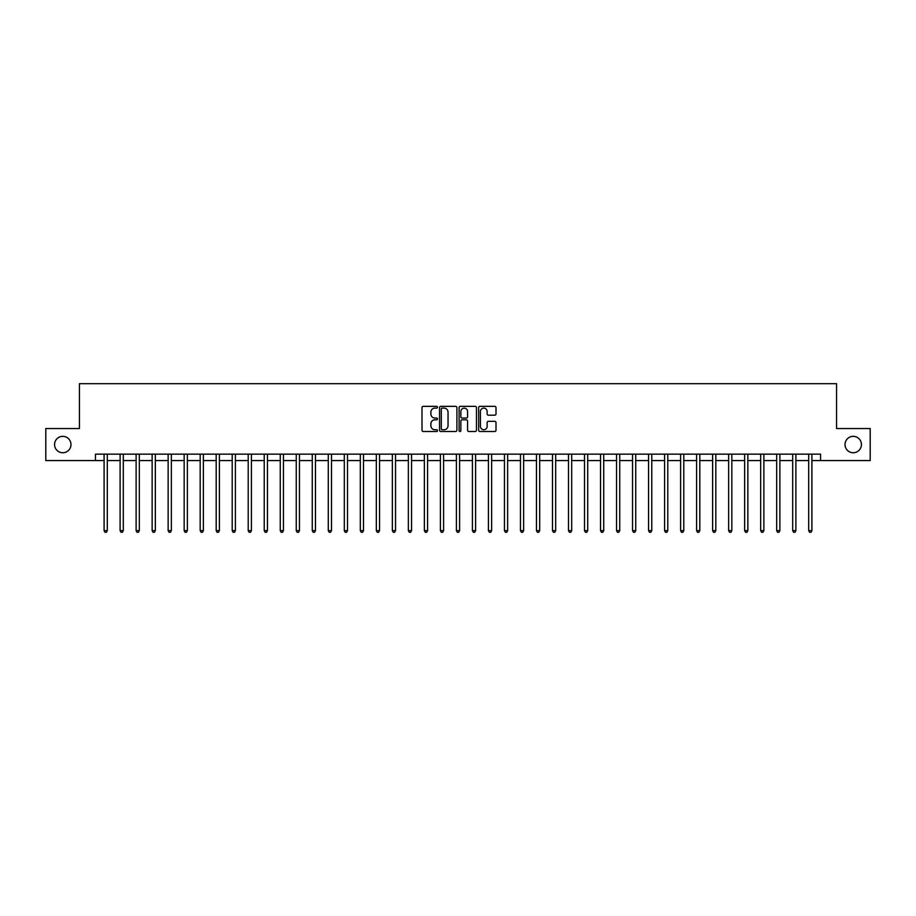 <?xml version="1.0" encoding="UTF-8"?>
<svg xmlns="http://www.w3.org/2000/svg" width="916" height="916" viewBox="0 0 916 916"><rect width="100%" height="100%" fill="white"/><g stroke="black" fill="none" stroke-linecap="round" stroke-linejoin="round"><path stroke-width="1.37" d="M437.505 407.231A0.882 0.882 0 0 0 436.623 406.349L423.261 406.349A1.26 1.26 0 0 0 422.001 407.609L422.001 430.245A1.26 1.26 0 0 0 423.261 431.505L436.623 431.505A0.882 0.882 0 0 0 437.505 430.623A0.882 0.882 0 0 0 436.623 429.741L434.894 429.741A4.019 4.019 0 0 1 430.875 425.711L430.875 423.833A4.019 4.019 0 0 1 434.894 419.803L436.623 419.803A0.882 0.882 0 0 0 437.505 418.921A0.882 0.882 0 0 0 436.623 418.051L434.894 418.051A4.019 4.019 0 0 1 430.875 414.021L430.875 412.131A4.019 4.019 0 0 1 434.894 408.112L436.623 408.112A0.882 0.882 0 0 0 437.505 407.231M845.021 444.546A8.198 8.198 0 0 0 853.22 452.744A8.198 8.198 0 0 0 861.429 444.546A8.198 8.198 0 0 0 853.22 436.348A8.198 8.198 0 0 0 845.021 444.546M54.571 444.546A8.198 8.198 0 0 0 62.78 452.744A8.198 8.198 0 0 0 70.979 444.546A8.198 8.198 0 0 0 62.78 436.348A8.198 8.198 0 0 0 54.571 444.546M494.755 415.211A1.26 1.26 0 0 0 496.003 413.963L496.003 407.609A1.26 1.26 0 0 0 494.755 406.349L479.915 406.349A1.26 1.26 0 0 0 478.656 407.609L478.656 430.245A1.26 1.26 0 0 0 479.915 431.505L494.755 431.505A1.26 1.26 0 0 0 496.003 430.245L496.003 422.574A1.26 1.26 0 0 0 494.755 421.314L488.4 421.314A1.26 1.26 0 0 0 487.14 422.574L487.14 426.375A3.366 3.366 0 0 1 483.774 429.741A3.366 3.366 0 0 1 480.419 426.375L480.419 411.479A3.366 3.366 0 0 1 483.774 408.112A3.366 3.366 0 0 1 487.14 411.479L487.14 413.963A1.26 1.26 0 0 0 488.4 415.211L494.755 415.211M95.447 460.565L45.8 460.565L45.8 428.539L79.429 428.539L79.429 383.69L836.571 383.69L836.571 428.539L870.2 428.539L870.2 460.565L820.553 460.565L820.553 454.153L95.447 454.153L95.447 460.565L104.092 460.565M456.901 407.609A1.26 1.26 0 0 0 455.641 406.349L440.802 406.349A1.26 1.26 0 0 0 439.543 407.609L439.543 430.245A1.26 1.26 0 0 0 440.802 431.505L455.641 431.505A1.26 1.26 0 0 0 456.901 430.245L456.901 407.609M460.359 406.349L475.198 406.349A1.26 1.26 0 0 1 476.457 407.609L476.457 430.245A1.26 1.26 0 0 1 475.198 431.505L468.843 431.505A1.26 1.26 0 0 1 467.584 430.245L467.584 421.062A1.26 1.26 0 0 0 466.336 419.803L462.122 419.803A1.26 1.26 0 0 0 460.863 421.062L460.863 430.623A0.882 0.882 0 0 1 459.981 431.505A0.882 0.882 0 0 1 459.099 430.623L459.099 407.609A1.26 1.26 0 0 1 460.359 406.349M107.298 460.565L120.111 460.565M123.305 460.565L136.118 460.565M139.324 460.565L152.136 460.565M155.331 460.565L168.143 460.565M171.349 460.565L184.162 460.565M187.368 460.565L200.18 460.565M203.375 460.565L216.187 460.565M219.393 460.565L232.206 460.565M235.401 460.565L248.213 460.565M251.419 460.565L264.232 460.565M267.438 460.565L280.25 460.565M283.445 460.565L296.257 460.565M299.463 460.565L312.276 460.565M315.47 460.565L328.283 460.565M331.489 460.565L344.301 460.565M347.507 460.565L360.32 460.565M363.515 460.565L376.327 460.565M379.533 460.565L392.346 460.565M395.54 460.565L408.353 460.565M411.559 460.565L424.371 460.565M427.577 460.565L440.39 460.565M443.584 460.565L456.397 460.565M459.603 460.565L472.416 460.565M475.61 460.565L488.423 460.565M491.629 460.565L504.441 460.565M507.647 460.565L520.46 460.565M523.654 460.565L536.467 460.565M539.673 460.565L552.485 460.565M555.68 460.565L568.493 460.565M571.698 460.565L584.511 460.565M587.717 460.565L600.53 460.565M603.724 460.565L616.537 460.565M619.743 460.565L632.555 460.565M635.75 460.565L648.562 460.565M651.768 460.565L664.581 460.565M667.787 460.565L680.599 460.565M683.794 460.565L696.607 460.565M699.813 460.565L712.625 460.565M715.82 460.565L728.632 460.565M731.838 460.565L744.651 460.565M747.857 460.565L760.669 460.565M763.864 460.565L776.676 460.565M779.882 460.565L792.695 460.565M795.889 460.565L808.702 460.565M811.908 460.565L820.553 460.565M442.188 408.112A0.882 0.882 0 0 0 441.306 408.994L441.306 428.86A0.882 0.882 0 0 0 442.188 429.741L444.008 429.741A4.019 4.019 0 0 0 448.038 425.711L448.038 412.131A4.019 4.019 0 0 0 444.008 408.112L442.188 408.112M467.584 411.536A3.366 3.366 0 0 0 464.229 408.17A3.366 3.366 0 0 0 460.863 411.536L460.863 416.791A1.26 1.26 0 0 0 462.122 418.051L466.336 418.051A1.26 1.26 0 0 0 467.584 416.791L467.584 411.536M107.447 454.153L107.39 454.325A1.282 1.282 0 0 0 107.298 454.794L107.298 530.639L104.092 530.639L104.092 454.794A1.282 1.282 0 0 0 104 454.325L103.932 454.153M107.298 530.639L106.336 532.31L105.054 532.31L104.092 530.639M123.465 454.153L123.397 454.325A1.282 1.282 0 0 0 123.305 454.794L123.305 530.639L120.111 530.639L120.111 454.794A1.282 1.282 0 0 0 120.007 454.325L119.95 454.153M123.305 530.639L122.343 532.31L121.061 532.31L120.111 530.639M139.484 454.153L139.415 454.325A1.282 1.282 0 0 0 139.324 454.794L139.324 530.639L136.118 530.639L136.118 454.794A1.282 1.282 0 0 0 136.026 454.325L135.957 454.153M139.324 530.639L138.362 532.31L137.079 532.31L136.118 530.639M155.491 454.153L155.434 454.325A1.282 1.282 0 0 0 155.331 454.794L155.331 530.639L152.136 530.639L152.136 454.794A1.282 1.282 0 0 0 152.045 454.325L151.976 454.153M155.331 530.639L154.38 532.31L153.098 532.31L152.136 530.639M171.51 454.153L171.441 454.325A1.282 1.282 0 0 0 171.349 454.794L171.349 530.639L168.143 530.639L168.143 454.794A1.282 1.282 0 0 0 168.052 454.325L167.994 454.153M171.349 530.639L170.387 532.31L169.105 532.31L168.143 530.639M187.517 454.153L187.459 454.325A1.282 1.282 0 0 0 187.368 454.794L187.368 530.639L184.162 530.639L184.162 454.794A1.282 1.282 0 0 0 184.07 454.325L184.001 454.153M187.368 530.639L186.406 532.31L185.124 532.31L184.162 530.639M203.535 454.153L203.466 454.325A1.282 1.282 0 0 0 203.375 454.794L203.375 530.639L200.18 530.639L200.18 454.794A1.282 1.282 0 0 0 200.077 454.325L200.02 454.153M203.375 530.639L202.413 532.31L201.131 532.31L200.18 530.639M219.554 454.153L219.485 454.325A1.282 1.282 0 0 0 219.393 454.794L219.393 530.639L216.187 530.639L216.187 454.794A1.282 1.282 0 0 0 216.096 454.325L216.027 454.153M219.393 530.639L218.432 532.31L217.149 532.31L216.187 530.639M235.561 454.153L235.504 454.325A1.282 1.282 0 0 0 235.401 454.794L235.401 530.639L232.206 530.639L232.206 454.794A1.282 1.282 0 0 0 232.114 454.325L232.046 454.153M235.401 530.639L234.45 532.31L233.168 532.31L232.206 530.639M251.579 454.153L251.511 454.325A1.282 1.282 0 0 0 251.419 454.794L251.419 530.639L248.213 530.639L248.213 454.794A1.282 1.282 0 0 0 248.121 454.325L248.064 454.153M251.419 530.639L250.457 532.31L249.175 532.31L248.213 530.639M267.587 454.153L267.529 454.325A1.282 1.282 0 0 0 267.438 454.794L267.438 530.639L264.232 530.639L264.232 454.794A1.282 1.282 0 0 0 264.14 454.325L264.071 454.153M267.438 530.639L266.476 532.31L265.193 532.31L264.232 530.639M283.605 454.153L283.536 454.325A1.282 1.282 0 0 0 283.445 454.794L283.445 530.639L280.25 530.639L280.25 454.794A1.282 1.282 0 0 0 280.147 454.325L280.09 454.153M283.445 530.639L282.483 532.31L281.201 532.31L280.25 530.639M299.624 454.153L299.555 454.325A1.282 1.282 0 0 0 299.463 454.794L299.463 530.639L296.257 530.639L296.257 454.794A1.282 1.282 0 0 0 296.166 454.325L296.097 454.153M299.463 530.639L298.501 532.31L297.219 532.31L296.257 530.639M315.631 454.153L315.573 454.325A1.282 1.282 0 0 0 315.47 454.794L315.47 530.639L312.276 530.639L312.276 454.794A1.282 1.282 0 0 0 312.184 454.325L312.116 454.153M315.47 530.639L314.52 532.31L313.238 532.31L312.276 530.639M331.649 454.153L331.581 454.325A1.282 1.282 0 0 0 331.489 454.794L331.489 530.639L328.283 530.639L328.283 454.794A1.282 1.282 0 0 0 328.191 454.325L328.134 454.153M331.489 530.639L330.527 532.31L329.245 532.31L328.283 530.639M347.656 454.153L347.599 454.325A1.282 1.282 0 0 0 347.507 454.794L347.507 530.639L344.301 530.639L344.301 454.794A1.282 1.282 0 0 0 344.21 454.325L344.141 454.153M347.507 530.639L346.546 532.31L345.263 532.31L344.301 530.639M363.675 454.153L363.606 454.325A1.282 1.282 0 0 0 363.515 454.794L363.515 530.639L360.32 530.639L360.32 454.794A1.282 1.282 0 0 0 360.217 454.325L360.16 454.153M363.515 530.639L362.553 532.31L361.27 532.31L360.32 530.639M379.693 454.153L379.625 454.325A1.282 1.282 0 0 0 379.533 454.794L379.533 530.639L376.327 530.639L376.327 454.794A1.282 1.282 0 0 0 376.236 454.325L376.167 454.153M379.533 530.639L378.571 532.31L377.289 532.31L376.327 530.639M395.701 454.153L395.643 454.325A1.282 1.282 0 0 0 395.54 454.794L395.54 530.639L392.346 530.639L392.346 454.794A1.282 1.282 0 0 0 392.254 454.325L392.185 454.153M395.54 530.639L394.59 532.31L393.308 532.31L392.346 530.639M411.719 454.153L411.65 454.325A1.282 1.282 0 0 0 411.559 454.794L411.559 530.639L408.353 530.639L408.353 454.794A1.282 1.282 0 0 0 408.261 454.325L408.204 454.153M411.559 530.639L410.597 532.31L409.315 532.31L408.353 530.639M427.726 454.153L427.669 454.325A1.282 1.282 0 0 0 427.577 454.794L427.577 530.639L424.371 530.639L424.371 454.794A1.282 1.282 0 0 0 424.28 454.325L424.211 454.153M427.577 530.639L426.616 532.31L425.333 532.31L424.371 530.639M443.745 454.153L443.676 454.325A1.282 1.282 0 0 0 443.584 454.794L443.584 530.639L440.39 530.639L440.39 454.794A1.282 1.282 0 0 0 440.287 454.325L440.23 454.153M443.584 530.639L442.623 532.31L441.34 532.31L440.39 530.639M459.763 454.153L459.695 454.325A1.282 1.282 0 0 0 459.603 454.794L459.603 530.639L456.397 530.639L456.397 454.794A1.282 1.282 0 0 0 456.305 454.325L456.237 454.153M459.603 530.639L458.641 532.31L457.359 532.31L456.397 530.639M475.77 454.153L475.713 454.325A1.282 1.282 0 0 0 475.61 454.794L475.61 530.639L472.416 530.639L472.416 454.794A1.282 1.282 0 0 0 472.324 454.325L472.255 454.153M475.61 530.639L474.66 532.31L473.377 532.31L472.416 530.639M491.789 454.153L491.72 454.325A1.282 1.282 0 0 0 491.629 454.794L491.629 530.639L488.423 530.639L488.423 454.794A1.282 1.282 0 0 0 488.331 454.325L488.274 454.153M491.629 530.639L490.667 532.31L489.384 532.31L488.423 530.639M507.796 454.153L507.739 454.325A1.282 1.282 0 0 0 507.647 454.794L507.647 530.639L504.441 530.639L504.441 454.794A1.282 1.282 0 0 0 504.35 454.325L504.281 454.153M507.647 530.639L506.685 532.31L505.403 532.31L504.441 530.639M523.815 454.153L523.746 454.325A1.282 1.282 0 0 0 523.654 454.794L523.654 530.639L520.46 530.639L520.46 454.794A1.282 1.282 0 0 0 520.357 454.325L520.299 454.153M523.654 530.639L522.692 532.31L521.41 532.31L520.46 530.639M539.833 454.153L539.764 454.325A1.282 1.282 0 0 0 539.673 454.794L539.673 530.639L536.467 530.639L536.467 454.794A1.282 1.282 0 0 0 536.375 454.325L536.307 454.153M539.673 530.639L538.711 532.31L537.429 532.31L536.467 530.639M555.84 454.153L555.783 454.325A1.282 1.282 0 0 0 555.68 454.794L555.68 530.639L552.485 530.639L552.485 454.794A1.282 1.282 0 0 0 552.394 454.325L552.325 454.153M555.68 530.639L554.73 532.31L553.447 532.31L552.485 530.639M571.859 454.153L571.79 454.325A1.282 1.282 0 0 0 571.698 454.794L571.698 530.639L568.493 530.639L568.493 454.794A1.282 1.282 0 0 0 568.401 454.325L568.344 454.153M571.698 530.639L570.737 532.31L569.454 532.31L568.493 530.639M587.866 454.153L587.809 454.325A1.282 1.282 0 0 0 587.717 454.794L587.717 530.639L584.511 530.639L584.511 454.794A1.282 1.282 0 0 0 584.419 454.325L584.351 454.153M587.717 530.639L586.755 532.31L585.473 532.31L584.511 530.639M603.884 454.153L603.816 454.325A1.282 1.282 0 0 0 603.724 454.794L603.724 530.639L600.53 530.639L600.53 454.794A1.282 1.282 0 0 0 600.427 454.325L600.369 454.153M603.724 530.639L602.762 532.31L601.48 532.31L600.53 530.639M619.903 454.153L619.834 454.325A1.282 1.282 0 0 0 619.743 454.794L619.743 530.639L616.537 530.639L616.537 454.794A1.282 1.282 0 0 0 616.445 454.325L616.376 454.153M619.743 530.639L618.781 532.31L617.498 532.31L616.537 530.639M635.91 454.153L635.853 454.325A1.282 1.282 0 0 0 635.75 454.794L635.75 530.639L632.555 530.639L632.555 454.794A1.282 1.282 0 0 0 632.464 454.325L632.395 454.153M635.75 530.639L634.799 532.31L633.517 532.31L632.555 530.639M651.929 454.153L651.86 454.325A1.282 1.282 0 0 0 651.768 454.794L651.768 530.639L648.562 530.639L648.562 454.794A1.282 1.282 0 0 0 648.471 454.325L648.413 454.153M651.768 530.639L650.807 532.31L649.524 532.31L648.562 530.639M667.936 454.153L667.878 454.325A1.282 1.282 0 0 0 667.787 454.794L667.787 530.639L664.581 530.639L664.581 454.794A1.282 1.282 0 0 0 664.489 454.325L664.421 454.153M667.787 530.639L666.825 532.31L665.543 532.31L664.581 530.639M683.954 454.153L683.886 454.325A1.282 1.282 0 0 0 683.794 454.794L683.794 530.639L680.599 530.639L680.599 454.794A1.282 1.282 0 0 0 680.496 454.325L680.439 454.153M683.794 530.639L682.832 532.31L681.55 532.31L680.599 530.639M699.973 454.153L699.904 454.325A1.282 1.282 0 0 0 699.813 454.794L699.813 530.639L696.607 530.639L696.607 454.794A1.282 1.282 0 0 0 696.515 454.325L696.446 454.153M699.813 530.639L698.851 532.31L697.568 532.31L696.607 530.639M715.98 454.153L715.923 454.325A1.282 1.282 0 0 0 715.82 454.794L715.82 530.639L712.625 530.639L712.625 454.794A1.282 1.282 0 0 0 712.534 454.325L712.465 454.153M715.82 530.639L714.869 532.31L713.587 532.31L712.625 530.639M731.998 454.153L731.93 454.325A1.282 1.282 0 0 0 731.838 454.794L731.838 530.639L728.632 530.639L728.632 454.794A1.282 1.282 0 0 0 728.541 454.325L728.483 454.153M731.838 530.639L730.876 532.31L729.594 532.31L728.632 530.639M748.006 454.153L747.948 454.325A1.282 1.282 0 0 0 747.857 454.794L747.857 530.639L744.651 530.639L744.651 454.794A1.282 1.282 0 0 0 744.559 454.325L744.49 454.153M747.857 530.639L746.895 532.31L745.613 532.31L744.651 530.639M764.024 454.153L763.955 454.325A1.282 1.282 0 0 0 763.864 454.794L763.864 530.639L760.669 530.639L760.669 454.794A1.282 1.282 0 0 0 760.566 454.325L760.509 454.153M763.864 530.639L762.902 532.31L761.62 532.31L760.669 530.639M780.043 454.153L779.974 454.325A1.282 1.282 0 0 0 779.882 454.794L779.882 530.639L776.676 530.639L776.676 454.794A1.282 1.282 0 0 0 776.585 454.325L776.516 454.153M779.882 530.639L778.921 532.31L777.638 532.31L776.676 530.639M796.05 454.153L795.993 454.325A1.282 1.282 0 0 0 795.889 454.794L795.889 530.639L792.695 530.639L792.695 454.794A1.282 1.282 0 0 0 792.603 454.325L792.535 454.153M795.889 530.639L794.939 532.31L793.657 532.31L792.695 530.639M812.068 454.153L812 454.325A1.282 1.282 0 0 0 811.908 454.794L811.908 530.639L808.702 530.639L808.702 454.794A1.282 1.282 0 0 0 808.61 454.325L808.553 454.153M811.908 530.639L810.946 532.31L809.664 532.31L808.702 530.639"/></g></svg>
